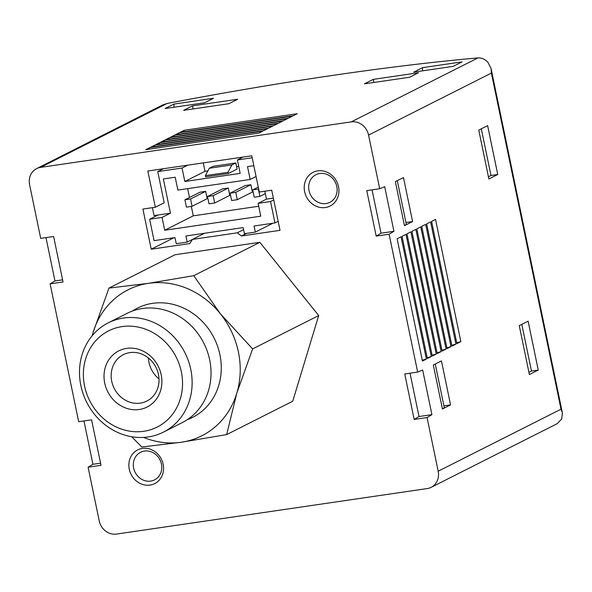 <?xml version="1.0" encoding="UTF-8"?>
<svg xmlns="http://www.w3.org/2000/svg" width="592" height="592" viewBox="0 0 592 592"><rect width="100%" height="100%" fill="white"/><g stroke="black" fill="none" stroke-linecap="round" stroke-linejoin="round"><path stroke-width="0.89" d="M92.204 335.694A81.785 73.512 63.2 0 1 93.129 332.371L108.965 288.097L148.503 283.331L193.769 275.68L259.844 242.313L318.696 315.551L292.751 401.213L226.677 434.58L181.411 442.231L141.865 446.997L131.639 436.726M193.769 275.68L220.335 313.738L252.621 348.917L318.696 315.551M252.621 348.917L236.793 393.192L226.677 434.58M108.965 288.097L175.04 254.738L259.844 242.313M410.027 373.204L418.995 416.539L414.163 419.447L427.076 417.56L438.184 471.217A15.725 14.134 63.2 0 1 431.154 487.327A15.725 14.134 63.2 0 1 427.224 488.563L116.498 534.073A15.725 14.134 63.2 0 1 99.212 520.864L88.097 467.206L101.01 465.312L91.59 419.846L78.684 421.733L50.128 283.857L63.041 281.97L53.62 236.497L40.715 238.391L29.6 184.734A15.725 14.134 63.2 0 1 36.637 168.624A15.725 14.134 63.2 0 1 40.559 167.381L351.285 121.878A15.725 14.134 63.2 0 1 368.572 135.087L379.687 188.744L366.781 190.639L376.194 236.104L389.107 234.217L417.656 372.087L422.666 370.03L431.908 414.644L427.076 417.56M414.163 419.447L404.75 373.981L417.656 372.087M163.163 464.269A18.877 16.961 -116.8 0 0 134.451 452.118A18.877 16.961 -116.8 0 0 141.029 483.871A18.877 16.961 -116.8 0 0 163.163 464.269M338.52 186.717A18.877 16.961 -116.8 0 0 309.808 174.559A18.877 16.961 -116.8 0 0 316.387 206.312A18.877 16.961 -116.8 0 0 338.52 186.717M271.721 190.202L280.031 230.34L241.425 235.993L237.274 232.826L192.459 239.39L189.832 243.549L151.219 249.202L142.909 209.065L155.341 207.244L147.837 171.014L251.785 155.792L259.289 192.023L271.721 190.202M273.356 198.12L266.474 199.127L258.105 203.352L270.537 201.532L273.733 199.918M149.635 219.24L162.06 217.419L170.437 213.194L158.005 215.014L149.635 219.24L154.068 240.641L174.973 237.577L176.238 243.689L187.168 242.091L185.903 235.979L243.134 227.594L244.4 233.707L255.33 232.108L254.064 225.996L274.969 222.932L270.537 201.532M155.341 207.244L164.199 202.767L157.746 171.599L182.04 168.047L184.822 181.492L240.189 173.382L237.407 159.936L252.199 157.768M158.005 215.014L154.053 215.592L152.41 207.674M170.437 213.194L163.348 178.969L175.21 177.23L177.866 190.062L250.179 179.472L247.523 166.641L253.842 165.716M264.839 191.209L266.474 199.127M258.105 203.352L260.761 216.184L164.724 230.251L162.06 217.419M258.704 206.253L193.281 215.836L164.724 230.251M193.281 215.836L191.327 206.423M189.484 197.499L187.649 188.633M36.637 168.624L162.704 104.962L167.21 103.437A566.218 71.329 -11.7 0 1 477.936 57.927C481.4 57.676 484.678 59.037 487.756 62.012L491.086 68.494L491.397 73.068L561.009 409.198L562.4 412.868L561.69 419.018L557.22 423.665M497.746 174.499L488.881 178.969L478.758 130.077L487.623 125.608L497.746 174.499L490.968 175.491L488.43 176.771M412.587 221.549L403.47 177.541L395.352 181.648L404.462 225.648L412.587 221.549L405.949 222.518M450.556 404.891L441.44 360.891L433.314 364.99L442.431 408.998L450.556 404.891L443.919 405.868M431.302 356.562L405.986 234.328L402.049 236.319L427.357 358.552L431.302 356.562L427.195 357.746M436.223 354.075L410.915 231.842L406.97 233.833L432.286 356.066L436.223 354.075L432.116 355.259M441.151 351.589L415.836 229.356L411.899 231.346L437.207 353.579L441.151 351.589L437.044 352.773M446.072 349.102L420.757 226.869L416.82 228.86L442.135 351.093L446.072 349.102L441.965 350.286M450.993 346.616L425.685 224.383L421.741 226.373L447.056 348.607L450.993 346.616L446.886 347.8M455.921 344.13L430.606 221.896L426.669 223.887L451.977 346.12L455.921 344.13L451.814 345.314M460.842 341.643L435.527 219.41L431.59 221.401L456.906 343.634L460.842 341.643L456.735 342.827M426.373 359.048L401.065 236.815L397.121 238.805L422.436 361.039L426.373 359.048L422.274 360.232M379.687 188.744L384.696 186.687L393.939 231.302L389.107 234.217M538.246 370.067L529.381 374.536L519.258 325.644L528.123 321.175L538.246 370.067L531.468 371.058L528.93 372.338M83.96 420.964L92.937 464.291L88.097 467.206M45.991 237.614L54.967 280.948L50.128 283.857M165.109 108.543L173.967 104.074L213.512 98.279L204.654 102.756L165.109 108.543M413.69 72.143L422.547 67.666L462.1 61.871L453.235 66.348L413.69 72.143M364.413 83.857L373.271 79.38L418.47 72.764L409.605 77.241L364.413 83.857M183.624 110.334L192.489 105.857L237.681 99.241L228.823 103.718L183.624 110.334M184.23 130.277L180.294 132.268L293.284 115.721L297.228 113.731L184.23 130.277L183.786 131.757M179.309 132.763L175.373 134.754L288.363 118.208L292.3 116.217L179.309 132.763L178.858 134.243M174.388 135.25L170.444 137.24L283.442 120.694L287.379 118.703L174.388 135.25L173.937 136.73M169.46 137.736L165.523 139.727L278.514 123.18L282.451 121.19L169.46 137.736L169.016 139.216M164.539 140.223L160.602 142.213L273.593 125.667L277.53 123.676L164.539 140.223L164.088 141.703M159.618 142.709L155.674 144.7L268.664 128.153L272.609 126.163L159.618 142.709L159.167 144.189M154.69 145.195L150.753 147.186L263.743 130.64L267.68 128.649L154.69 145.195L154.238 146.675M149.769 147.682L145.832 149.672L258.822 133.126L262.759 131.135L149.769 147.682L149.317 149.162M192.489 105.857L193.125 108.943M373.271 79.38L373.907 82.466M422.547 67.666L422.481 70.855M173.967 104.074L173.893 107.256M62.597 279.831L54.967 280.948M100.566 463.173L92.937 464.291M372.057 189.862L381.026 233.189L376.194 236.104M381.026 233.189L393.939 231.302M418.995 416.539L431.908 414.644M435.253 364.013L444.326 407.836L442.394 408.813M397.284 180.671L406.356 224.486L404.425 225.463M481.296 128.797L490.968 175.491M521.796 324.364L531.468 371.058M159.44 458.867A15.473 13.905 -116.8 0 0 160.41 460.791M161.438 464.047A15.473 13.905 -116.8 0 0 140.57 452.273A15.473 13.905 -116.8 0 0 135.131 472.349A15.473 13.905 -116.8 0 0 154.519 479.89A15.473 13.905 -116.8 0 0 161.438 464.047M334.798 181.315A15.473 13.905 -116.8 0 0 335.768 183.231M336.796 186.487A15.473 13.905 -116.8 0 0 315.928 174.714A15.473 13.905 -116.8 0 0 310.489 194.79A15.473 13.905 -116.8 0 0 329.877 202.331A15.473 13.905 -116.8 0 0 336.796 186.487M256.077 176.497L250.179 179.472M190.557 198.979L205.668 191.349L200.022 192.178L184.904 199.807L190.557 198.979L192.074 206.312L186.428 207.141L184.904 199.807M205.668 191.349L207.193 198.683L192.074 206.312M213.157 195.671L228.268 188.041L222.622 188.863L207.503 196.5L213.157 195.671L214.674 203.004L209.02 203.833L207.503 196.5M228.268 188.041L229.785 195.375L214.674 203.004M235.749 192.363L250.867 184.726L245.221 185.555L230.103 193.192L235.749 192.363L237.274 199.696L231.62 200.525L230.103 193.192M250.867 184.726L252.384 192.06L237.274 199.696M258.267 187.072L252.703 189.877L258.349 189.055L259.866 196.389L254.22 197.21L252.703 189.877M265.334 193.628L259.866 196.389M173.952 237.725L151.219 249.202M163.429 168.735L157.746 171.599M243.09 157.065L237.407 159.936M237.103 169.068L228.238 173.545L227.987 172.316L231.894 164.946L235.831 162.955L237.103 169.068M227.987 172.316L205.387 175.632L205.639 176.853L228.238 173.545M238.731 166.359L236.6 166.67M207.91 170.873L205.01 171.295L184.822 181.492M205.01 171.295L203.271 162.896M187.723 165.175L182.04 168.047M205.387 175.632L209.294 168.254L213.238 166.263L235.831 162.955M209.294 168.254L231.894 164.946M246.59 233.389L241.425 235.993M243.556 229.652L237.274 232.826M204.654 233.233L192.459 239.39M192.437 239.427L187.168 242.091M272.897 223.236L255.33 232.108M278.166 221.319L274.969 222.932M93.129 332.371A81.785 73.512 -116.8 0 1 148.503 283.331A81.785 73.512 63.2 0 1 220.335 313.738A81.785 73.512 63.2 0 1 236.793 393.192A81.785 73.512 63.2 0 1 181.411 442.231A81.785 73.512 63.2 0 1 143.56 437.414M132.401 311.037A61.205 55.004 63.2 0 1 214.06 337.988A61.205 55.004 63.2 0 1 187.272 419.706M163.399 432.13L182.299 422.584A61.205 55.004 -116.8 0 0 209.672 359.906A61.205 55.004 -116.8 0 0 127.125 313.323L108.232 322.862A61.205 55.004 -116.8 0 0 86.713 402.294A61.205 55.004 -116.8 0 0 163.399 432.13A61.205 55.004 -116.8 0 0 190.772 369.445A61.205 55.004 -116.8 0 0 108.232 322.862M181.352 371.857A53.894 48.44 -116.8 0 0 99.367 337.151A53.894 48.44 -116.8 0 0 118.148 427.824A53.894 48.44 -116.8 0 0 181.352 371.857M161.202 374.803A31.457 28.275 -116.8 0 0 113.353 354.549A31.457 28.275 -116.8 0 0 124.313 407.474A31.457 28.275 -116.8 0 0 161.202 374.803M148.437 357.997A26.011 23.377 -116.8 0 0 158.996 378.917M158.441 374.447A26.011 23.377 -116.8 0 0 123.365 354.652A26.011 23.377 -116.8 0 0 114.219 388.404A26.011 23.377 -116.8 0 0 146.809 401.08A26.011 23.377 -116.8 0 0 158.441 374.447M561.009 409.198L438.184 471.217M491.397 73.068L368.572 135.087M477.936 57.927L351.285 121.878M167.21 103.437L40.559 167.381M491.219 69.286L562.237 412.21M557.22 423.672L431.154 487.327"/></g></svg>
